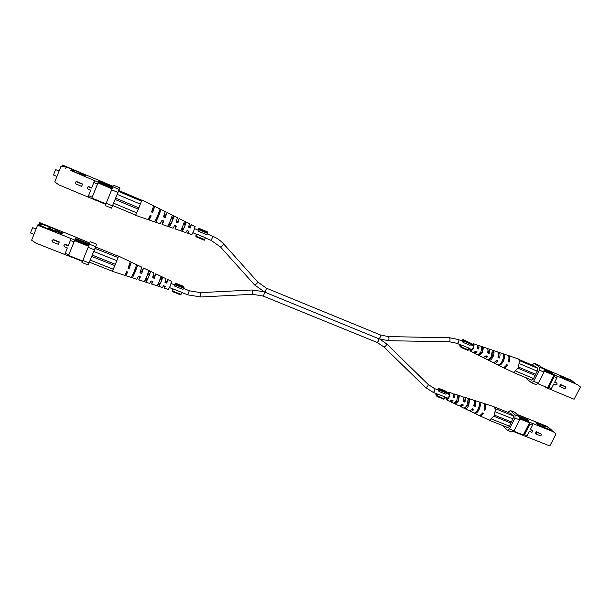 <?xml version="1.0" encoding="UTF-8"?>
<svg xmlns="http://www.w3.org/2000/svg" width="611" height="611" viewBox="0 0 611 611"><rect width="100%" height="100%" fill="white"/><g stroke="black" fill="none" stroke-linecap="round" stroke-linejoin="round"><path stroke-width="0.92" d="M536.237 431.74L535.358 433.451L535.954 433.993L536.832 432.283L536.237 431.74L541.14 434.039C541.567 435.055 541.201 435.582 540.032 435.612L535.954 433.993M532.555 430.633C532.983 431.649 532.616 432.168 531.448 432.198L529.393 431.389L527.133 435.788L525.911 436.498L549.831 445.946L556.079 433.909L553.299 431.756L532.601 423.461L532.54 425.256L530.272 429.67L532.555 430.633L530.401 429.418M547.196 426.44L551.137 429.609L547.196 426.44L517.173 414.441M510.17 413.257L513.255 415.633L513.515 417.481L509.207 426.371L508.505 427.326L508.176 427.005L508.589 427.165M525.911 436.498L513.103 431.381M551.328 430.388L551.137 429.609M548.38 429.411L552.084 430.694L556.079 433.909M548.143 429.319L547.319 428.594L550.916 430.037M548.38 427.471L538.543 423.331L539.811 424.446L535.771 422.827L537.634 424.485L541.697 426.111L542.988 427.249L548.854 429.403M544.768 425.829L541.17 425.898L537.107 424.011M508.176 427.005L507.145 427.631L506.595 427.097M519.617 419.879L514.958 418.016L515.104 414.922L510.307 410.523L514.897 412.372L519.755 416.786L519.617 419.879L514.034 430.824L511.957 432.069L507.306 430.236L502.632 425.531M519.625 416.671L528.332 420.162L528.057 420.704L519.724 417.366M519.686 418.23L532.601 423.461M553.299 431.756L552.084 430.694M507.978 412.379L510.307 410.523M515.104 414.922L519.755 416.786M514.958 418.016L509.375 428.983L514.034 430.824M507.306 430.236L509.375 428.983M529.813 422.285L523.115 435.33M529.79 422.904L519.663 418.848M513.515 431.129L523.535 435.085M532.54 425.256L529.867 424.187L524.459 434.734L527.133 435.788M529.867 424.187L529.928 422.392M523.237 435.444L524.459 434.734M517.578 414.808L526.247 418.291L528.332 420.162M547.319 428.594L546.349 428.594M539.582 424.889L539.811 424.446M545.18 426.188L543.011 426.234M542.515 426.241L541.858 426.257M536.832 432.283L541.14 434.039M553.031 439.783L554.261 437.415M542.308 426.646L542.606 426.066L544.752 427.952M546.364 428.601L542.606 426.066M537.924 424.599L537.161 423.919M461.076 405.345L462.802 404.749M471.28 409.836L472.96 408.958M450.926 400.717L452.583 400.51M479.245 406.032L477.542 410.401M468.278 400.808L468.981 401.053L468.186 404.986L465.506 407.178M457.761 397.112L458.708 397.44L457.96 400.824L455.989 402.932L455.317 402.634M446.061 397.494L446.588 398.96L448.764 397.089C449.643 395.012 449.688 393.667 448.902 393.064L447.519 393.774M460.083 405.948L460.686 406.62L463.466 405.024L461.924 404.383L459.228 405.918L450.887 401.901L453.072 400.717L451.521 400.075L449.421 401.198L446.274 399.678L445.686 397.341M479.07 415.388L479.452 415.656C480.651 416.099 481.972 415.312 483.423 413.288L482.553 412.921C481.117 414.922 479.811 415.701 478.634 415.259L470.409 411.302C471.417 411.684 472.547 411.02 473.808 409.301L472.272 408.667C471.043 410.332 469.943 410.974 468.965 410.607L460.686 406.62M469.79 410.699L470.409 411.302M450.315 401.137L450.887 401.901M447.145 393.629L449.161 392.331C450.17 393.056 450.124 394.729 449.016 397.356C448.054 399.151 447.137 399.93 446.274 399.678M449.161 392.331L452.484 393.392C453.331 393.828 453.492 395.08 452.957 397.165L454.515 397.807C455.073 395.645 454.912 394.339 454.034 393.881L462.84 396.699C463.925 397.272 464.1 398.868 463.367 401.488L464.91 402.13C465.674 399.434 465.49 397.784 464.375 397.188L473.128 399.984C474.449 400.709 474.64 402.641 473.716 405.78L475.251 406.414C476.206 403.199 476.007 401.213 474.648 400.465L483.332 403.245C484.905 404.115 485.126 406.384 483.996 410.042L484.874 410.409C486.02 406.705 485.791 404.406 484.195 403.52L493.894 406.613L495.483 409.347L494.001 415.961L489.487 420.238L479.452 415.656M478.986 409.752C477.603 412.31 476.206 413.525 474.8 413.38L473.983 412.983C475.373 413.12 476.748 411.921 478.108 409.393C479.345 406.727 479.688 404.49 479.146 402.68L480.025 402.955C480.582 404.795 480.238 407.056 478.986 409.752M468.683 405.49C467.522 407.667 466.353 408.736 465.162 408.713L463.726 408.018C464.879 408.026 466.017 406.972 467.148 404.856L468.125 399.182L469.668 399.67L468.683 405.49M458.326 401.206L455.455 404.001L454.004 403.298L456.776 400.564L457.685 395.882L459.243 396.371L458.326 401.206M484.195 403.52L483.736 403.451M474.648 400.465L473.785 400.48M464.375 397.188L463.482 397.265M454.034 393.881L453.095 394.042M474.762 405.292L474.51 405.75M473.815 405.467L474.632 405.796L474.289 402.137M463.443 401.236L464.436 401.641L463.795 398.387M453.011 396.974L454.172 397.448L453.713 394.782L453.255 394.775M489.487 420.238L490.037 420.139M495.483 409.347L495.361 408.591M507.458 427.44L489.64 420.399M491.702 419.123L509.337 426.111M493.841 416.267L510.895 423.049M494.375 415.159L511.453 421.957M513.011 418.894L495.368 411.845M495.521 408.744L513.24 415.839M511.071 413.616L494.528 406.979M484.874 410.409L484.126 409.668M475.251 406.414L474.632 405.796M464.91 402.13L464.436 401.641M479.406 404.184L480.025 402.955M474.8 413.38L475.075 412.837M468.981 401.053L469.668 399.67M465.162 408.713L465.849 407.331M458.708 397.44L459.243 396.371M455.455 404.001L455.989 402.932M58.282 244.301L52.584 242.04L51.95 240.406L53.424 239.94L59.122 242.208L58.282 244.301L59.298 241.918L53.608 239.657L52.004 240.314M68.317 245.507L65.522 244.4L63.911 245.126M47.635 228.766L42.594 226.513L37.859 224.848L37.584 225.184L88.855 245.653L89.206 244.774L75.268 239.184L75.535 238.527L89.473 244.117L89.206 244.774M37.584 225.184L31.627 240.184L35.805 243.063L64.72 254.482L67.347 247.906L64.514 246.783L63.857 245.217L65.362 244.69L68.195 245.813L71.143 238.626M43.633 226.925L38.661 224.703L39.707 222.618L76.23 237.289M47.627 228.751L48.139 228.965L48.827 228.025L54.929 230.989M50.408 229.881L51.08 228.926L50.66 229.98L53.592 231.141L55.418 230.935M50.996 229.156L54.478 231.042M38.875 224.176L43.832 224.94L48.49 226.574L51.064 228.919M48.49 226.574L57.205 230.072L56.831 230.645L62.452 232.898L61.925 233.761L56.265 231.493L55.884 232.073L47.177 228.346M39.44 222.939L43.832 224.94M75.535 238.527L76.047 237.519L89.893 243.079L76.207 237.343M82.416 261.386L68.417 255.864L68.577 255.444L82.584 260.973L81.95 262.524L89.97 242.873M89.893 243.079L89.473 244.117M88.855 245.653L88.595 246.279L74.573 240.665L74.84 240.039M82.584 260.973L88.595 246.279M68.417 255.864L64.72 254.482M89.45 244.186L95.683 246.684L96.576 244.194L90.443 241.727M82.798 260.462L89.046 262.929L88.175 264.983L81.95 262.524M89.046 262.929L94.422 249.823L88.167 247.318M95.683 246.684L94.422 249.823M68.577 255.444L74.573 240.665M65.178 253.26L68.852 254.711L74.038 241.918L70.364 240.444M68.852 254.711L68.386 255.925M74.809 240.092L74.038 241.918M39.012 224L43.969 224.764M56.609 231.187L56.831 230.645M48.353 226.75L50.476 228.69M42.594 226.513L41.64 226.368M36.064 229.003L32.75 227.682L31.276 230.79L30.565 232.99L33.949 234.334M59.817 232.913L60.038 232.562L55.54 230.759L54.937 231.691M60.038 232.562L59.886 232.944M54.967 231.6L55.937 231.989M152.635 277.371L154.369 278.043L155.217 275.11L154.369 276.508L153.132 276.004M128.188 267.832L129.165 268.214L130.51 264.242L129.417 266.343L128.86 266.113M140.064 272.468L141.828 273.155L142.913 269.695L141.935 271.444L140.652 270.925M165.1 282.229L166.803 282.893L167.422 280.487L166.711 281.541L165.474 281.037M161.373 279.617L161.716 278.937M148.947 274.66L149.504 273.514M135.642 269.352L136.413 267.717M135.787 267.442L136.696 267.839L134.939 272.483L133.305 275.912L132.434 275.599M148.168 272.918L149.855 273.667L148.343 277.715L146.869 280.716L145.197 280.128M160.426 278.364L162.114 279.112L160.83 282.58L159.517 285.192L157.837 284.604M141.828 273.155L143.593 268.023L153.941 272.957L152.506 277.654L154.369 278.364L155.744 273.82L154.369 276.508M153.231 275.729L154.369 276.195M118.465 256.047L118.06 257.468L118.465 256.047L130.296 261.684L128.012 268.26L129.104 268.68L131.342 262.188L129.417 266.343M129.02 265.701L129.479 265.892M131.342 262.188L141.775 267.16L139.919 272.827L141.798 273.545M140.782 270.574L141.935 271.444M143.593 268.023L141.958 271.063M155.744 273.82L166.009 278.715L164.97 282.427L166.818 283.13L167.804 279.563L166.711 281.541M165.543 280.831L166.696 281.312M164.733 286.162L164.328 288.148L168.361 289.454L170.064 286.368L171.63 281.388L167.804 279.563M161.258 279.571L161.587 278.876M148.832 274.614L149.359 273.453M135.527 269.306L136.261 267.649M90.207 260.087L113.302 269.237L112.546 270.849L115.013 265.273L117.808 258.178L115.349 264.319L92.246 255.123M133.817 272.475L136.459 265.411L137.506 265.915L132.495 277.829L131.396 277.47L133.817 272.475M146.464 277.325L148.687 271.269L150.505 272.132L146.22 282.244L144.311 281.633L146.464 277.325M158.982 282.122L160.808 277.081L162.602 277.944L159.02 286.353L157.126 285.749L158.982 282.122M133.236 275.087L133.855 273.423M146.747 279.884L147.167 278.715M159.364 284.352L159.608 283.657M127.08 271.788L125.851 275.691L127.699 272.025L126.614 271.612L124.743 275.332L112.256 271.292M139.705 276.615L138.781 279.876L140.4 276.875L138.514 276.157L136.864 279.258L125.851 275.691M152.261 281.404L151.604 284.031L152.971 281.671L151.1 280.961L149.703 283.412L138.781 279.876M164.328 288.148L165.413 286.422L163.565 285.719L162.434 287.537L151.604 284.031M133.969 273.468L133.389 275.141L132.755 274.912M147.289 278.761L146.9 279.937L145.525 279.448M159.715 283.695L159.494 284.398L158.173 283.924M127.203 271.834L126.683 273.636L127.577 271.979M139.843 276.661L139.461 278.204L140.263 276.821M152.391 281.45L152.131 282.733L152.834 281.625M164.848 286.208L164.695 287.223L165.298 286.376M118.06 257.468L117.808 258.178M95.56 246.997L118.32 256.223M112.546 270.849L112.363 271.238L89.359 262.15M95.018 248.341L118.045 257.559M116.854 260.691L93.75 251.465M115.349 264.319L114.807 265.617L91.711 256.429M114.807 265.617L113.302 269.237M129.165 268.214L129.104 268.68M136.696 267.839L137.506 265.915M132.495 277.829L133.305 275.912M149.855 273.667L150.505 272.132M146.22 282.244L146.869 280.716M162.114 279.112L162.602 277.944M159.02 286.353L159.517 285.192M468.698 347.987L461.725 345.07L461.549 347.017L468.53 349.935L468.698 347.987M460.037 344.604L460.488 345.658L461.725 345.07M470.569 343.115L463.1 339.517L461.122 340.671M464.406 340.518L464.329 341.366L471.31 344.306L471.379 343.451L464.406 340.518L463.711 341.068L463.1 339.517M459.541 344.39L460.091 346.605L461.084 346.406L460.984 347.46L461.549 347.017M468.53 349.935L467.965 350.378L460.984 347.46M464.329 341.366L463.039 342.389L462.695 340.464L461.618 340.877M471.31 344.306L470.012 345.314L463.039 342.389M444.609 396.829L437.652 394.064L437.438 396.065L444.411 398.838L444.609 396.829M436.086 393.53L436.552 394.569L437.652 394.064M446.511 392.147L445.908 391.193L438.965 388.413L437.056 389.604M440.256 389.65L440.164 390.528L447.137 393.308L447.221 392.438L440.256 389.65L439.592 390.146L438.965 388.413M435.59 393.331L436.178 395.516L437.018 395.378L436.903 396.463L437.438 396.065M444.411 398.838L443.876 399.227L436.903 396.463M440.164 390.528L438.942 391.437L438.591 389.36L437.552 389.803M447.137 393.308L445.9 394.21L438.942 391.437M205.258 237.664L196.879 234.158L196.246 236.113L204.639 239.619L205.258 237.664M196.345 234.196L196.215 235.098L196.879 234.158M207.396 232.348L207.366 231.852L199.01 228.331L197.895 230.042M199.239 228.919L198.965 229.774L207.366 233.31L207.633 232.455L199.239 228.919L198.804 229.667L199.01 228.331M196.207 234.135L195.787 236.136L196.238 235.655L195.902 236.709L196.246 236.113M204.639 239.619L204.288 240.215L195.902 236.709M198.965 229.774L198.163 231.149L198.583 229.369L198.033 230.095M207.366 233.31L206.549 234.67L198.163 231.149M181.688 292.341L173.333 289.018L172.676 291.042L181.047 294.365L181.688 292.341M172.882 288.934L172.76 289.82L173.333 289.018M183.781 287.216L183.804 286.437L175.479 283.107L174.395 284.81M175.624 283.955L175.334 284.841L183.712 288.186L183.995 287.3L175.624 283.955L175.227 284.627L175.479 283.107M172.745 288.873L172.676 291.042M181.047 294.365L180.719 294.899L172.355 291.577M175.334 284.841L174.601 286.078L175.059 284.138L174.525 284.863M183.712 288.186L182.956 289.408L174.601 286.078M560.554 384.54L559.661 386.282L560.295 386.755L561.196 385.006L560.554 384.54L564.923 386.465M556.354 382.868L554.719 382.089M544.057 370.518L577.678 384.747L580.45 386.992L574.08 399.258L545.218 387.206M556.972 376.009L556.942 377.758L554.635 382.257L556.842 383.212C557.369 384.258 557.018 384.808 555.789 384.869L553.734 384.006L551.428 388.497L550.152 389.299M575.127 383.296L571.14 380.111L550.557 371.412M534.228 365.951L537.497 367.982L537.817 369.754L533.426 378.789L532.708 379.782L532.349 379.507L532.761 379.675M572.408 381.012L562.54 376.712L563.9 377.69L559.852 375.979L561.86 377.422L577.678 384.747M568.765 379.347L566.244 379.37M532.349 379.507L531.272 380.218L530.44 379.561M544.011 372.091L539.353 370.129L539.444 367.112L534.274 363.316L538.871 365.263L544.096 369.082L544.011 372.091L538.322 383.25L536.145 384.655L531.494 382.723L526.445 378.728L526.476 377.911M544.088 369.281L552.565 372.863L552.283 373.42L544.073 369.953M532.013 365.019L534.274 363.316M539.444 367.112L544.096 369.082M539.353 370.129L533.663 381.31L538.322 383.25M531.494 382.723L533.663 381.31M554.169 374.787L547.349 388.092M554.162 375.391L544.042 371.121M537.733 383.624L547.784 387.809M556.942 377.758L554.269 376.628L548.754 387.382L551.428 388.497M554.269 376.628L554.299 374.879M547.479 388.184L548.754 387.382M542.553 367.952L550.328 371.244L552.565 372.863M563.67 378.133L563.9 377.69M569.208 379.66L567.039 379.683M561.196 385.006L565.435 386.809C565.954 387.855 565.603 388.405 564.381 388.466L560.295 386.755M577.174 393.301L578.426 390.887M566.573 379.607L567.772 380.325M569.376 381.004L566.626 379.507M561.685 377.293L564.648 378.599M485.012 356.977L486.998 356.182M495.223 361.689L497.194 360.566M474.869 352.135L476.74 351.768M503.388 358.138L501.608 362.3M492.458 352.402L493.108 352.646L492.351 356.519L489.915 359.047L489.51 358.856M481.911 348.484L482.827 348.82L482.102 352.165L480.047 354.418L479.33 354.082M470.019 348.782L470.523 350.271L472.891 348.247C473.746 346.246 473.792 344.963 473.029 344.39L471.6 345.07M483.973 357.565L484.569 358.245C485.455 358.588 486.478 357.993 487.639 356.457L486.089 355.793L483.118 357.511L474.793 353.311L477.206 351.967L475.648 351.302L473.326 352.57L470.187 350.989L469.638 348.621M502.922 367.417L503.296 367.692C504.602 368.181 506.053 367.303 507.657 365.065L506.786 364.683C505.198 366.898 503.762 367.761 502.479 367.28L494.276 363.14C495.376 363.56 496.621 362.819 498.011 360.918L496.468 360.253C495.116 362.102 493.902 362.819 492.833 362.415L484.569 358.245M493.665 362.529L494.276 363.14M474.228 352.539L474.793 353.311M471.218 344.917L473.311 343.649C474.289 344.344 474.243 345.948 473.166 348.476C472.112 350.416 471.119 351.256 470.187 350.989M473.311 343.649L476.641 344.78C477.458 345.2 477.619 346.384 477.122 348.331L478.68 349.003C479.207 346.979 479.047 345.75 478.199 345.314L487.036 348.316C488.082 348.866 488.258 350.37 487.563 352.83L489.113 353.502C489.831 350.966 489.655 349.408 488.579 348.835L497.362 351.814C498.637 352.509 498.828 354.342 497.942 357.305L499.485 357.97C500.401 354.93 500.203 353.051 498.889 352.341L507.604 355.297C509.123 356.137 509.337 358.283 508.26 361.75L509.131 362.124C510.231 358.619 510.009 356.442 508.467 355.587L518.204 358.894L519.571 360.597L518.288 367.875L513.584 372.473L503.296 367.692M503.22 361.399C501.807 364.019 500.356 365.34 498.859 365.347L498.041 364.935C499.515 364.912 500.951 363.614 502.349 361.025C503.601 358.321 503.922 356.121 503.296 354.426L504.174 354.724C504.816 356.434 504.495 358.657 503.22 361.399M492.894 356.954C491.71 359.184 490.48 360.345 489.22 360.452L487.777 359.719C489.006 359.596 490.198 358.458 491.351 356.297L492.26 350.714L493.81 351.233C494.276 352.738 493.971 354.647 492.894 356.954M482.499 352.494L479.505 355.51L478.054 354.77L480.949 351.821L481.804 347.208L483.37 347.728L482.499 352.494M508.467 355.587L508.008 355.51M498.889 352.341L498.018 352.326M488.579 348.835L487.677 348.889M478.199 345.314L477.252 345.444M498.011 357.099L498.813 357.443L498.492 354.021M487.616 352.669L488.594 353.082L487.975 350.034M477.153 348.209L478.306 348.698L477.848 346.208L477.397 346.185M513.584 372.473L514.172 372.32M519.717 361.322L519.571 360.597M531.555 380.027L513.752 372.611M515.913 371.175L533.556 378.537M518.075 368.273L535.144 375.421M518.632 367.142L535.71 374.306M537.306 371.183L519.648 363.751M519.747 360.727L537.489 368.212M535.45 366.47L519.083 359.551M509.131 362.124L508.344 361.506M499.485 357.97L498.813 357.443M489.113 353.502L488.594 353.082M503.609 355.854L504.174 354.724M498.859 365.347L499.195 364.675M493.108 352.646L493.81 351.233M489.22 360.452L489.915 359.047M482.827 348.82L483.37 347.728M479.505 355.51L480.047 354.418M81.614 186.363L75.901 183.972L75.313 182.208L76.765 181.826L82.477 184.224L81.614 186.363L82.615 184.041L76.902 181.643L75.413 182.086M91.665 187.837L88.862 186.661L87.335 187.195M70.708 170.438L112.325 188.249L112.554 187.676L98.562 181.773L98.837 181.1L112.821 187.012L112.554 187.676M60.871 166.574L54.776 181.918L58.962 184.927L87.992 197.009L90.718 190.174L87.877 188.99L87.243 187.333L88.74 186.851L91.581 188.043L94.552 180.795M61.734 166.65L62.582 165.054L99.165 180.528M61.818 166.436L66.805 167.277L71.449 169.094L73.855 171.37M74.046 171.546L74.611 172.088M71.449 169.094L80.201 172.791L79.911 173.142L85.555 175.525L85.158 176.06L70.41 170.156M62.368 165.253L66.805 167.277M91.765 198.537L105.734 204.349L91.688 198.499L91.871 198.033L105.932 203.883L105.237 205.563L113.088 186.332M98.837 181.1L99.196 180.459L113.096 186.332L112.821 187.012M112.325 188.249L112.073 188.852L97.997 182.918L98.256 182.315M105.932 203.883L112.073 188.852M91.688 198.499L87.992 197.009M112.913 186.806L119.168 189.448L119.703 187.821L113.547 185.209M106.184 203.264L112.455 205.876L111.492 208.16L105.237 205.563M112.455 205.876L117.954 192.473L111.676 189.83M119.168 189.448L117.954 192.473M91.871 198.033L97.997 182.918M88.503 195.65L92.185 197.185L97.493 184.102L93.804 182.552M92.185 197.185L91.665 198.537M98.234 182.345L97.493 184.102M61.94 166.329L66.92 167.17M79.69 173.692L79.911 173.142M71.35 169.201L73.465 171.202M65.82 168.216L65.209 168.117M59.084 171.065L55.738 169.659L54.333 172.63L53.554 175.044L56.938 176.457M71.548 170.79L74.084 171.462M83.134 175.143L78.613 173.234L78.277 173.631M176.174 221.869L177.908 222.595L178.679 219.876L177.717 221.48L176.495 220.968M151.665 211.719L152.643 212.124L153.888 208.42L152.658 210.81L152.116 210.581M163.565 216.653L165.337 217.386L166.337 214.171L165.23 216.164L163.969 215.63M188.662 227.048L190.357 227.75L190.922 225.535L190.113 226.765L188.898 226.246L190.624 226.987M184.835 224.55L185.263 223.718M172.371 219.311L173.02 218.012M159.02 213.697L159.883 211.895M159.25 211.597L160.143 212.017L158.425 216.569L156.683 220.266L155.797 219.929M171.66 217.379L173.341 218.158L171.867 222.137L170.293 225.367L168.598 224.733M183.949 223.107L185.629 223.893L184.377 227.315L182.987 230.11L181.284 229.476M165.337 217.386L167.032 212.483L177.411 217.669L176.083 222.06L177.946 222.824L179.222 218.57L177.717 221.48M176.564 220.777L177.679 221.258M141.821 199.889L141.508 201.05L141.821 199.889L153.697 205.823L151.551 212.009L152.643 212.452L154.743 206.342L152.658 210.81M152.223 210.306L152.658 210.49M154.743 206.342L165.214 211.574L163.473 216.89L165.36 217.661M164.054 215.393L165.23 216.164M167.032 212.483L165.207 215.889M179.222 218.57L189.517 223.71L188.555 227.17L190.403 227.926L191.312 224.604L190.113 226.765M188.944 226.108L190.067 226.597M188.257 230.996L187.745 233.257L191.793 234.647L193.649 231.279L195.146 226.521L191.312 224.604M184.721 224.504L185.125 223.657M172.256 219.257L172.867 217.936M158.906 213.651L159.723 211.818M113.554 203.18L136.734 212.857L135.894 214.652L138.521 208.71L141.278 201.706L138.819 207.839L115.639 198.109M157.355 216.424L159.922 209.52L160.976 210.047L155.858 222.221L154.751 221.846L157.355 216.424M170.018 221.602L172.187 215.675L174.005 216.592L169.629 226.925L167.712 226.269L170.018 221.602M182.559 226.742L184.339 221.793L186.141 222.702L182.475 231.294L180.573 230.653L182.559 226.742M156.508 219.647L157.195 217.806M170.064 224.733L170.553 223.397M182.727 229.476L183.025 228.621M150.558 215.614L149.145 219.983L151.207 215.874L150.115 215.431L148.038 219.601L135.505 215.293M163.206 220.77L162.114 224.443L163.924 221.067L162.037 220.296L160.189 223.779L149.145 219.983M175.769 225.902L174.983 228.865L176.51 226.2L174.647 225.444L173.073 228.209L162.114 224.443M187.745 233.257L188.967 231.286L187.119 230.53L185.851 232.608L174.983 228.865M157.317 217.852L156.668 219.708L156.019 219.464M170.675 223.443L170.225 224.795L168.827 224.275M183.14 228.667L182.865 229.522L181.513 229.018M150.68 215.66L149.993 217.906L151.085 215.828M163.328 220.823L162.809 222.755L163.794 221.014M175.892 225.948L175.517 227.559L176.388 226.154M188.364 231.034L188.119 232.325L188.86 231.241M141.508 201.05L141.278 201.706M118.748 190.479L141.599 200.194M135.894 214.652L135.695 215.095L112.615 205.479M118.397 191.358L141.508 201.111M140.362 204.127L117.175 194.367M138.819 207.839L138.269 209.161L115.089 199.446M138.269 209.161L136.734 212.857M160.143 212.017L160.976 210.047M155.858 222.221L156.683 220.266M173.341 218.158L174.005 216.592M169.629 226.925L170.293 225.367M185.629 223.893L186.141 222.702M182.475 231.294L182.987 230.11M380.256 334.92L380.462 335.004C380.584 336.745 380.034 337.99 378.805 338.754L378.713 338.685M264.93 292.18L266.61 288.262L380.37 334.935L388.604 336.669C389.131 338.334 389.062 339.678 388.39 340.709L449.345 341.77L456.99 343.306M388.451 336.592L449.581 337.784C450.246 339.433 450.17 340.755 449.345 341.77M458.563 339.617L458.762 339.693C459.075 341.45 458.517 342.679 457.089 343.367L461.557 345.238M254.535 284.879L254.55 284.902C255.994 284.482 257.071 283.535 257.789 282.061L266.533 288.262M220.479 246.959L220.487 246.981C221.854 246.439 222.954 245.477 223.786 244.087L257.75 282.015M211.23 240.406L212.903 236.365M207.022 233.876L212.941 236.358C217.149 238.153 220.762 240.719 223.779 244.064L223.756 244.049M376.964 342.366L383.792 346.827C385.426 346.559 386.389 345.589 386.679 343.901L386.648 343.871M264.945 292.218L263.257 296.098L377.063 342.435C378.24 341.748 378.797 340.51 378.744 338.731M432.993 392.254L433.13 392.354C434.467 391.704 435.001 390.49 434.734 388.718L434.444 388.596M425.386 387.336L425.401 387.359C427.12 387.214 428.067 386.267 428.235 384.502L428.204 384.472M252.144 290.049L252.419 294.296L200.82 296.984L200.553 292.7M189.326 290.813L187.722 294.777M252.419 294.296L263.204 296.045M540.918 433.902L540.323 433.367M532.326 430.488L531.746 429.953M565.282 386.725L564.64 386.251M556.69 383.12L556.056 382.654M205.181 237.893L211.253 240.436L220.487 246.981L254.55 284.902L264.983 292.234L378.805 338.754L388.39 340.709M449.398 337.707L458.67 339.64L463.146 341.518M470.768 344.726L473.571 345.902M477.321 347.476L478.428 347.942M481.796 349.362L482.827 349.798M487.815 351.89L488.754 352.287M198.453 230.271L194.665 228.682M185.362 224.772L183.621 224.038M178.213 221.762L176.472 221.037M172.89 219.525L171.149 218.799M165.673 216.493L163.916 215.759M159.494 213.896L158.532 213.499M196.765 234.372L192.969 232.783M183.659 228.881L181.925 228.155M171.187 223.664L169.446 222.931M157.783 218.051L156.828 217.646M468.675 348.217L471.99 349.607M480.223 353.051L481.254 353.486M439.057 390.398L434.597 388.619L428.219 384.495L386.671 343.886L379.805 339.143M183.537 288.461L189.387 290.79L200.568 292.638L252.183 289.996L263.746 291.691M181.666 292.425L187.753 294.838L200.82 296.984M383.792 346.827L425.401 387.359L433.13 392.354L437.591 394.126M444.602 396.913L448.008 398.265M456.226 401.534L457.265 401.946M173.295 289.095L169.514 287.59M160.235 283.901L158.501 283.214M147.793 278.96L146.052 278.272M134.435 273.652L133.481 273.27M174.945 285.031L171.164 283.519M167.139 281.915L165.413 281.228M161.884 279.823L160.158 279.135M154.759 276.982L153.025 276.287M149.458 274.866L147.717 274.171M142.264 271.994L140.515 271.299M136.108 269.535L135.153 269.153M446.862 393.515L449.467 394.553M453.202 396.043L454.317 396.493M457.677 397.83L458.716 398.242M463.688 400.228L464.627 400.602M461.03 347.002L460.091 346.605M436.972 395.829L436.178 395.516M565.435 386.809L564.793 386.335M556.842 383.212L556.216 382.738"/></g></svg>

